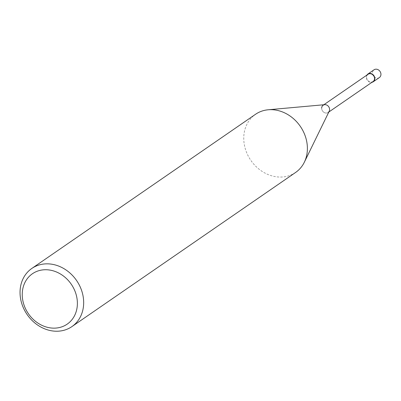 <?xml version="1.0" encoding="UTF-8"?>
<svg xmlns="http://www.w3.org/2000/svg" width="401" height="401" viewBox="0 0 401 401"><rect width="100%" height="100%" fill="white"/><g stroke="black" fill="none" stroke-linecap="round" stroke-linejoin="round"><path stroke-width="0.3" stroke-dasharray="2 1.5" d="M295.612 172.445A35.313 30.015 55.4 0 1 261.497 170.986A35.313 30.015 55.4 0 1 243.768 137.373A35.313 30.015 55.4 0 1 255.537 114.285M324.71 104.681A4.406 3.744 -124.6 0 0 321.667 108.125A4.406 3.744 -124.6 0 0 324.71 112.761A4.406 3.744 -124.6 0 0 329.216 111.222M368.083 74.27A4.406 3.744 -124.6 0 0 366.614 77.147A4.406 3.744 -124.6 0 0 368.825 81.338A4.406 3.744 -124.6 0 0 373.08 81.523M321.667 108.125A4.406 3.744 -124.6 0 0 323.878 112.315A4.406 3.744 -124.6 0 0 328.128 112.496L328.83 112.014M366.915 75.072A4.707 4 -124.6 0 0 366.339 77.097A4.707 4 -124.6 0 0 371.912 82.325M379.381 77.548A4.707 4 55.4 0 1 374.83 77.353A4.707 4 55.4 0 1 372.469 72.872A4.707 4 55.4 0 1 374.038 69.794M323.131 105.242L323.833 104.761"/><path stroke-width="0.6" d="M20.05 291.542A35.313 30.015 -124.6 0 0 37.774 325.156A35.313 30.015 -124.6 0 0 71.894 326.615A35.313 30.015 -124.6 0 0 83.659 303.527A35.313 30.015 -124.6 0 0 65.934 269.908A35.313 30.015 -124.6 0 0 31.814 268.454A35.313 30.015 -124.6 0 0 20.05 291.542M77.378 304.133A30.606 26.01 55.4 0 1 49.057 327.682A30.606 26.01 55.4 0 1 22.245 293.748A30.606 26.01 55.4 0 1 50.566 270.199A30.606 26.01 55.4 0 1 77.378 304.133M31.814 268.454L255.537 114.285A35.313 30.015 55.4 0 1 268.184 109.779A35.313 30.015 55.4 0 1 307.382 149.357A35.313 30.015 55.4 0 1 304.329 162.23A35.313 30.015 55.4 0 1 295.612 172.445L71.894 326.615M304.329 162.23L329.216 111.222A4.406 3.744 -124.6 0 0 329.597 109.618A4.406 3.744 -124.6 0 0 324.71 104.681L268.184 109.779M328.128 112.496A4.406 3.744 -124.6 0 0 329.597 109.618A4.406 3.744 -124.6 0 0 327.386 105.423A4.406 3.744 -124.6 0 0 323.131 105.242A4.406 3.744 -124.6 0 0 321.667 108.125M328.83 112.014L373.08 81.523A4.406 3.744 -124.6 0 0 374.544 78.641A4.406 3.744 -124.6 0 0 372.334 74.451A4.406 3.744 -124.6 0 0 368.083 74.27L323.833 104.761M371.912 82.325A4.707 4 -124.6 0 0 373.251 81.774A4.707 4 -124.6 0 0 374.82 78.696A4.707 4 -124.6 0 0 372.459 74.21A4.707 4 -124.6 0 0 367.907 74.02A4.707 4 -124.6 0 0 366.915 75.072M367.907 74.02L374.038 69.794A4.707 4 55.4 0 1 378.584 69.99A4.707 4 55.4 0 1 380.95 74.471A4.707 4 55.4 0 1 379.381 77.548L373.251 81.774"/></g></svg>
